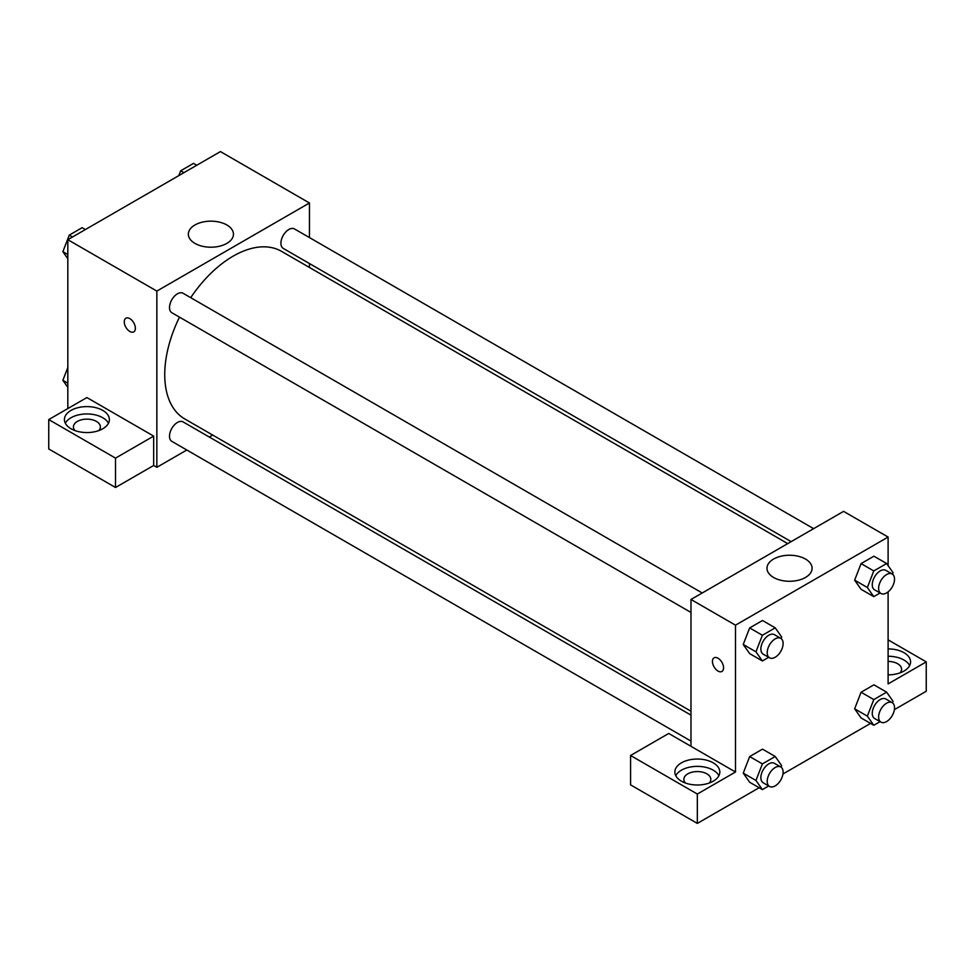 <?xml version="1.0" encoding="UTF-8"?>
<svg xmlns="http://www.w3.org/2000/svg" width="975" height="975" viewBox="0 0 975 975"><rect width="100%" height="100%" fill="white"/><g stroke="black" fill="none" stroke-linecap="round" stroke-linejoin="round"><path stroke-width="1.46" d="M67.823 408.574L67.823 239.692L220.435 151.588L309.453 202.983L309.453 237.583M309.453 263.543L309.453 267.467M194.951 224.981A22.559 13.016 180 0 1 219.533 222.154A22.559 13.016 180 0 1 233.452 234.183A22.559 13.016 180 0 1 210.892 247.211A22.559 13.016 180 0 1 188.346 234.183A22.559 13.016 180 0 1 194.951 224.981M186.81 450.011L156.853 467.305L156.853 291.086L67.823 239.692M156.853 291.086L309.453 202.983M129.821 331.476A7.873 4.546 60 0 1 124.69 324.541A7.873 4.546 60 0 1 125.897 318.24A7.873 4.546 60 0 1 133.758 322.786A7.873 4.546 60 0 1 133.758 331.866A7.873 4.546 60 0 1 129.821 331.476M153.672 436.105L86.897 397.556L48.75 419.579L115.513 458.128L153.672 436.105L153.672 465.477L156.853 467.305M125.897 318.24A7.873 4.546 -120 0 0 124.69 324.541A7.873 4.546 -120 0 0 129.833 331.476A7.873 4.546 -120 0 0 133.758 331.866M71.004 410.402A22.486 12.98 180 0 1 95.501 407.599A22.486 12.98 180 0 1 109.383 419.579A22.486 12.98 180 0 1 86.897 432.559A22.486 12.98 180 0 1 64.423 419.579A22.486 12.98 180 0 1 71.004 410.402M108.469 423.26A22.486 12.98 0 0 0 71.004 417.751A22.486 12.98 0 0 0 65.337 423.26M75.002 430.597A13.492 7.788 180 0 1 73.418 426.928A13.492 7.788 180 0 1 81.742 419.737A13.492 7.788 180 0 1 96.44 421.419A13.492 7.788 180 0 1 100.388 426.928A13.492 7.788 180 0 1 98.804 430.597M115.513 458.128L115.513 487.5L153.672 465.477M48.75 419.579L48.75 448.951L115.513 487.5M212.696 435.069L209.296 437.032M702.219 592.983L183.068 293.256A11.237 6.496 120 0 0 171.832 299.739A11.237 6.496 120 0 0 171.832 312.719L690.983 612.446M690.983 715.126L183.068 421.895A11.237 6.496 120 0 0 174.403 424.905A11.237 6.496 120 0 0 169.504 436.215A11.237 6.496 120 0 0 171.832 441.358L690.983 741.085M813.625 528.657L294.474 228.93A11.237 6.496 120 0 0 285.809 231.94A11.237 6.496 120 0 0 280.91 243.262A11.237 6.496 120 0 0 283.238 248.406L791.139 541.637M787.739 543.611L281.531 251.355A96.757 55.868 120 0 0 190.722 297.668M179.485 317.143A96.757 55.868 120 0 0 164.738 374.644A96.757 55.868 120 0 0 184.775 418.945L690.983 711.202M690.983 746.314L668.728 733.468L630.569 755.491L697.332 794.04L735.491 772.017L690.983 746.314L690.983 599.467L843.582 511.363L888.103 537.054L888.103 565.61M630.569 755.491L630.569 784.863L697.332 823.412L759.147 787.727M782.974 773.979L870.541 723.413M894.368 709.654L926.25 691.251L926.25 661.879L888.103 683.914L888.103 591.886M888.103 661.44A13.492 7.788 180 0 1 897.634 663.719A13.492 7.788 180 0 1 901.582 669.228A13.492 7.788 180 0 1 899.998 672.896M909.663 665.547A22.486 12.98 0 0 0 888.103 656.248M888.103 648.899A22.486 12.98 180 0 1 910.577 661.879A22.486 12.98 180 0 1 888.103 674.858M685.437 783.035A13.492 7.788 180 0 1 683.853 779.354A13.492 7.788 180 0 1 697.332 771.566A13.492 7.788 180 0 1 710.824 779.354A13.492 7.788 180 0 1 709.227 783.035M718.904 775.686A22.486 12.98 0 0 0 681.44 770.177A22.486 12.98 0 0 0 675.773 775.686M681.44 762.84A22.486 12.98 180 0 1 705.937 760.025A22.486 12.98 180 0 1 719.818 772.017A22.486 12.98 180 0 1 697.332 784.997A22.486 12.98 180 0 1 674.858 772.017A22.486 12.98 180 0 1 681.44 762.84M697.332 794.04L697.332 823.412M888.103 639.856L926.25 661.879M873.783 699.587L861.071 692.238L873.917 684.828L861.071 692.238L854.648 708.801L861.071 717.941L854.648 708.801L867.36 716.138L873.783 699.587L886.641 692.165L893.063 701.305L892.466 702.841M880.096 592.995L873.783 596.639L861.071 589.302L854.636 580.186L861.071 563.599L873.917 556.189L861.071 563.599L873.783 570.948L886.641 563.526L893.063 572.666L892.466 574.202M768.69 657.321L762.389 660.965L749.665 653.616L743.23 644.499L749.665 627.924L762.511 620.502L749.665 627.924L762.389 635.261L775.235 627.851L781.658 636.992L781.06 638.515M762.389 763.9L749.665 756.563L762.511 749.141L749.665 756.563L743.243 773.114L749.665 782.255L743.243 773.114L755.954 780.463L762.389 763.9L775.235 756.49L781.658 765.631L781.06 767.154M735.491 772.017L735.491 625.17L888.103 537.054M805.484 559.053A22.559 13.016 180 0 1 812.09 568.267A22.559 13.016 180 0 1 789.543 581.283A22.559 13.016 180 0 1 766.984 568.267A22.559 13.016 180 0 1 780.902 556.237A22.559 13.016 180 0 1 805.484 559.053M735.491 625.17L690.983 599.467M714.066 657.82A7.873 4.546 -120 0 0 712.871 664.121A7.873 4.546 -120 0 0 718.002 671.056A7.873 4.546 60 0 1 712.859 664.121A7.873 4.546 60 0 1 714.066 657.82A7.873 4.546 60 0 1 721.939 662.354A7.873 4.546 60 0 1 721.939 671.446A7.873 4.546 60 0 1 718.002 671.056A7.873 4.546 -120 0 0 721.939 671.446M762.389 660.965L755.954 651.824L762.389 635.261M780.792 638.345L774.43 634.664A11.237 6.496 120 0 0 765.765 637.687A11.237 6.496 120 0 0 760.866 648.997A11.237 6.496 120 0 0 763.193 654.14L769.543 657.808A11.237 6.496 120 0 0 780.792 651.324A11.237 6.496 120 0 0 780.792 638.345A11.237 6.496 120 0 0 772.127 641.355A11.237 6.496 120 0 0 767.215 652.665A11.237 6.496 120 0 0 769.543 657.808M749.665 653.616L743.243 644.475L755.954 651.824M775.235 627.851L762.511 620.502M873.783 596.639L867.36 587.498L873.783 570.948M892.198 574.019L885.836 570.351A11.237 6.496 120 0 0 877.171 573.361A11.237 6.496 120 0 0 872.259 584.671A11.237 6.496 120 0 0 874.587 589.826L880.949 593.495A11.237 6.496 120 0 0 892.198 586.999A11.237 6.496 120 0 0 892.198 574.019A11.237 6.496 120 0 0 883.533 577.029A11.237 6.496 120 0 0 878.621 588.352A11.237 6.496 120 0 0 880.949 593.495M861.071 589.302L854.648 580.162L867.36 587.498M886.641 563.526L873.917 556.189M768.69 785.96L762.389 789.604L755.954 780.463M780.792 766.984L774.43 763.303A11.237 6.496 120 0 0 765.765 766.326A11.237 6.496 120 0 0 760.866 777.636A11.237 6.496 120 0 0 763.193 782.779L769.543 786.447A11.237 6.496 120 0 0 780.792 779.963A11.237 6.496 120 0 0 780.792 766.984A11.237 6.496 120 0 0 772.127 769.994A11.237 6.496 120 0 0 767.215 781.304A11.237 6.496 120 0 0 769.543 786.447M762.389 789.604L749.665 782.255M775.235 756.49L762.511 749.141M880.096 721.634L873.783 725.278L867.36 716.138M892.198 702.658L885.836 698.99A11.237 6.496 120 0 0 877.171 702A11.237 6.496 120 0 0 872.259 713.31A11.237 6.496 120 0 0 874.587 718.465L880.949 722.134A11.237 6.496 120 0 0 892.198 715.638A11.237 6.496 120 0 0 892.198 702.658A11.237 6.496 120 0 0 883.533 705.668A11.237 6.496 120 0 0 878.621 716.991A11.237 6.496 120 0 0 880.949 722.134M873.783 725.278L861.071 717.941M886.641 692.165L873.917 684.828M67.823 258.728L62.863 251.672L69.286 235.109L82.132 227.687L85.373 229.564M67.823 254.536L62.863 251.672M72.528 236.986L69.286 235.109M178.815 175.61L180.692 170.783L193.538 163.373L196.779 165.238M183.934 172.66L180.692 170.783M67.823 387.367L62.863 380.311L67.823 367.514M67.823 383.175L62.863 380.311"/></g></svg>
